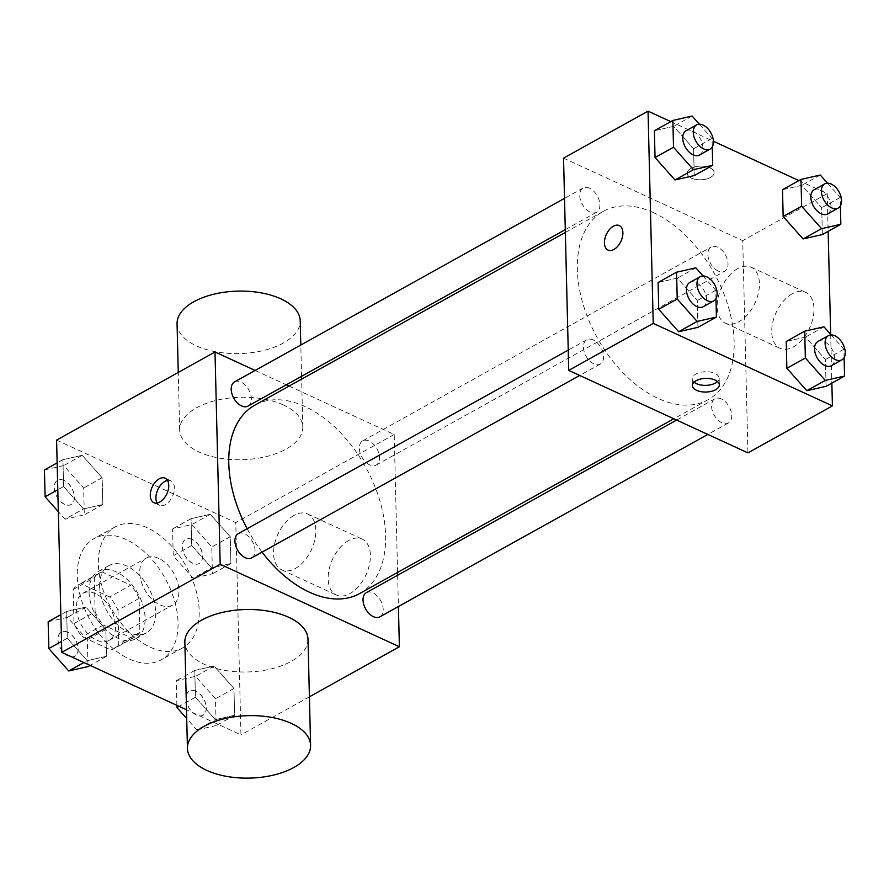 <?xml version="1.0" encoding="UTF-8"?>
<svg xmlns="http://www.w3.org/2000/svg" width="889" height="889" viewBox="0 0 889 889"><rect width="100%" height="100%" fill="white"/><g stroke="black" fill="none" stroke-linecap="round" stroke-linejoin="round"><path stroke-width="0.67" stroke-dasharray="4.45 3.33" d="M158.764 558.392A26.948 16.691 60.9 0 0 146.24 558.059A26.948 16.691 60.9 0 0 144.74 589.729A26.948 16.691 60.9 0 0 172.433 605.153A26.948 16.691 60.9 0 0 177.544 582.095A26.948 16.691 60.9 0 0 158.764 558.392M95.401 593.641A26.948 16.691 60.9 0 0 82.866 593.307A26.948 16.691 60.9 0 0 81.377 624.967A26.948 16.691 60.9 0 0 109.069 640.402A26.948 16.691 60.9 0 0 114.17 617.333A26.948 16.691 60.9 0 0 95.401 593.641M117.948 610.143L118.782 644.181A36.582 22.669 60.9 0 1 113.748 648.826A36.582 22.669 60.9 0 1 110.981 650.003L82.255 636.768A36.582 22.669 60.9 0 1 73.987 623.556L73.154 589.529A36.582 22.669 60.9 0 1 78.188 584.884A36.582 22.669 60.9 0 1 80.955 583.706L109.68 596.93A36.582 22.669 60.9 0 1 117.948 610.143L139.073 598.397L139.906 632.435L118.782 644.181M73.987 623.556L95.112 611.81L94.278 577.772L73.154 589.529M80.955 583.706L102.079 571.96L130.805 585.184L109.68 596.93M102.079 571.96A36.582 22.669 60.9 0 0 99.312 573.138A36.582 22.669 60.9 0 0 94.278 577.772M95.112 611.81A36.582 22.669 60.9 0 0 103.368 625.023L82.255 636.768M139.906 632.435A36.582 22.669 60.9 0 1 134.872 637.08A36.582 22.669 60.9 0 1 132.105 638.246L103.368 625.023M139.073 598.397A36.582 22.669 60.9 0 0 130.805 585.184M89.089 592.218A38.494 23.847 -119.1 0 1 98.379 571.46A38.494 23.847 -119.1 0 1 137.939 593.508A38.494 23.847 -119.1 0 1 135.806 638.746A38.494 23.847 -119.1 0 1 106.047 629.779A38.494 23.847 -119.1 0 1 89.089 592.218M99.657 586.34A38.494 23.847 60.9 0 0 116.615 623.9A38.494 23.847 60.9 0 0 146.363 632.868A38.494 23.847 60.9 0 0 153.664 599.919A38.494 23.847 60.9 0 0 126.838 566.071A38.494 23.847 60.9 0 0 108.947 565.593A38.494 23.847 60.9 0 0 99.657 586.34M132.105 638.246L110.981 650.003M126.194 539.534A69.286 42.939 60.9 0 0 93.978 538.678A69.286 42.939 60.9 0 0 90.133 620.1A69.286 42.939 60.9 0 0 161.331 659.782A69.286 42.939 60.9 0 0 174.466 600.475A69.286 42.939 60.9 0 0 126.194 539.534M147.318 527.788A69.286 42.939 60.9 0 0 115.092 526.933A69.286 42.939 60.9 0 0 111.258 608.354A69.286 42.939 60.9 0 0 182.456 648.037A69.286 42.939 60.9 0 0 195.591 588.729A69.286 42.939 60.9 0 0 147.318 527.788M87.222 660.683L67.297 638.258L66.642 611.454L85.911 607.065L105.835 629.49L106.491 656.304L87.222 660.683L67.297 638.258L66.642 611.454L85.911 607.065L105.835 629.49L106.491 656.304L87.222 660.683L83.877 662.549M215.349 719.668L195.424 697.243L194.769 670.428L214.038 666.05L233.963 688.475L234.618 715.278L215.349 719.668L195.424 697.243L194.769 670.428L214.038 666.05L233.963 688.475L234.618 715.278L215.349 719.668L196.869 729.947L186.712 718.523M56.585 440.111L235.774 522.599L240.963 734.859L186.501 709.789M83.51 508.919L63.586 486.494L62.93 459.68L82.199 455.301L102.135 477.726L102.791 504.541L83.51 508.919L63.586 486.494L62.93 459.68L82.199 455.301L102.135 477.726L102.791 504.541L83.51 508.919L65.03 519.198L58.33 511.664M211.638 567.893L191.713 545.468L191.057 518.665L210.326 514.287L230.251 536.712L230.907 563.515L211.638 567.893L191.713 545.468L191.057 518.665L210.326 514.287L230.251 536.712L230.907 563.515L211.638 567.893L193.157 578.172L173.233 555.747L172.577 528.944L191.846 524.566L211.771 546.991L212.427 573.794L193.157 578.172M359.589 593.563A107.78 66.786 60.9 0 0 380.025 501.296A107.78 66.786 60.9 0 0 304.927 406.506A107.78 66.786 60.9 0 0 254.81 405.173M247.142 528.711A107.78 66.786 60.9 0 0 262.066 552.125M289.103 386.104L394.205 434.488L397.572 572.438M397.639 575.239L398.405 606.531M255.11 370.446L286.302 384.815M379.847 616.855A13.857 8.59 60.9 0 0 382.481 604.987A13.857 8.59 60.9 0 0 372.824 592.807A13.857 8.59 60.9 0 0 366.379 592.63M251.731 557.87A13.857 8.59 60.9 0 0 254.354 546.013A13.857 8.59 60.9 0 0 244.697 533.822A13.857 8.59 60.9 0 0 238.252 533.656M248.02 406.106A13.857 8.59 60.9 0 0 250.642 394.238A13.857 8.59 60.9 0 0 240.997 382.059A13.857 8.59 60.9 0 0 234.552 381.881M369.702 464.914A13.857 8.59 -119.1 0 1 360.045 452.723A13.857 8.59 -119.1 0 1 362.668 440.866A13.857 8.59 -119.1 0 1 376.914 448.801A13.857 8.59 -119.1 0 1 376.147 465.08A13.857 8.59 -119.1 0 1 369.702 464.914M309.405 696.798L240.963 734.859M394.205 434.488L235.774 522.599M348.621 540.512A30.793 18.447 -65.3 0 0 329.152 569.193A30.793 18.447 -65.3 0 0 336.386 595.019A30.793 18.447 -65.3 0 0 366.024 574.761A30.793 18.447 -65.3 0 0 362.145 539.078A30.793 18.447 -65.3 0 0 348.621 540.512M307.994 639.235A61.585 31.237 -1.4 0 1 271.167 668.906A61.585 31.237 -1.4 0 1 204.181 664.239A61.585 31.237 -1.4 0 1 184.856 642.247M283.48 404.984A61.585 31.237 178.6 0 0 216.494 400.328A61.585 31.237 178.6 0 0 179.667 429.987A61.585 31.237 178.6 0 0 241.997 459.713A61.585 31.237 178.6 0 0 302.805 426.976A61.585 31.237 178.6 0 0 283.48 404.984M177.067 323.863A61.585 31.237 178.6 0 0 239.408 353.578A61.585 31.237 178.6 0 0 300.215 320.851M294.059 515.398A30.793 18.447 -65.3 0 0 274.59 544.068A30.793 18.447 -65.3 0 0 281.824 569.905A30.793 18.447 -65.3 0 0 311.461 549.646A30.793 18.447 -65.3 0 0 307.583 513.953A30.793 18.447 -65.3 0 0 294.059 515.398M167.532 480.438A13.468 8.068 114.7 0 1 170.788 480.793A13.468 8.068 114.7 0 1 172.488 496.406A13.468 8.068 114.7 0 1 159.52 505.274A13.468 8.068 114.7 0 1 157.142 503.03M653.459 212.649A107.78 66.786 60.9 0 0 603.342 211.326A107.78 66.786 60.9 0 0 597.364 337.976A107.78 66.786 60.9 0 0 708.122 399.706A107.78 66.786 60.9 0 0 728.558 307.45A107.78 66.786 60.9 0 0 653.459 212.649M718.234 271.067A13.857 8.59 -119.1 0 1 708.577 258.877A13.857 8.59 -119.1 0 1 711.2 247.009A13.857 8.59 -119.1 0 1 725.446 254.954A13.857 8.59 -119.1 0 1 724.679 271.234A13.857 8.59 -119.1 0 1 718.234 271.067M593.23 339.976A13.857 8.59 60.9 0 0 586.784 339.798A13.857 8.59 60.9 0 0 586.018 356.089A13.857 8.59 60.9 0 0 600.264 364.023A13.857 8.59 60.9 0 0 602.886 352.155A13.857 8.59 60.9 0 0 593.23 339.976M589.529 188.201A13.857 8.59 60.9 0 0 583.084 188.035A13.857 8.59 60.9 0 0 582.306 204.314A13.857 8.59 60.9 0 0 596.552 212.26A13.857 8.59 60.9 0 0 599.175 200.392A13.857 8.59 60.9 0 0 589.529 188.201M721.357 398.95A13.857 8.59 60.9 0 0 714.912 398.783A13.857 8.59 60.9 0 0 714.145 415.063A13.857 8.59 60.9 0 0 728.38 422.997A13.857 8.59 60.9 0 0 731.014 411.14A13.857 8.59 60.9 0 0 721.357 398.95M563.537 158.142L742.737 240.63L747.927 452.89M786.209 341.476L805.49 337.087L825.414 359.512L826.07 386.326L825.414 359.512L805.49 337.087L786.209 341.476M654.382 130.727L673.651 126.338L693.576 148.774L673.651 126.338L654.382 130.727M693.576 148.763L694.231 175.578L693.576 148.763L712.067 138.484L712.267 146.918M798.889 180.589L827.226 193.635L828.148 231.34M830.67 334.342L831.86 383.103M670.762 121.615L713.423 141.251M658.093 282.491L677.362 278.113L697.287 300.538L697.943 327.341L697.287 300.538L677.362 278.113L658.093 282.491M782.509 189.701L801.778 185.323L821.703 207.748L822.358 234.552L821.703 207.748L801.778 185.323L782.509 189.701M827.226 193.635L742.737 240.63M792.21 293.792A30.793 18.447 -65.3 0 0 772.741 322.474A30.793 18.447 -65.3 0 0 779.975 348.299A30.793 18.447 -65.3 0 0 809.612 328.041A30.793 18.447 -65.3 0 0 805.734 292.359A30.793 18.447 -65.3 0 0 792.21 293.792M709.911 167.81A13.468 6.834 178.6 0 0 695.254 166.788A13.468 6.834 178.6 0 0 687.197 173.277A13.468 6.834 178.6 0 0 700.832 179.789A13.468 6.834 178.6 0 0 714.134 172.622A13.468 6.834 178.6 0 0 709.911 167.81A13.468 6.834 178.6 0 0 695.254 166.799A13.468 6.834 178.6 0 0 687.197 173.288A13.468 6.834 178.6 0 0 700.832 179.789A13.468 6.834 178.6 0 0 714.134 172.633A13.468 6.834 178.6 0 0 709.911 167.821M694.02 382.159A13.468 6.834 -1.4 0 1 692.22 378.858A13.468 6.834 -1.4 0 1 705.522 371.702A13.468 6.834 -1.4 0 1 719.157 378.203A13.468 6.834 -1.4 0 1 717.512 381.581M737.648 268.678A30.793 18.447 -65.3 0 0 718.179 297.348A30.793 18.447 -65.3 0 0 725.413 323.185A30.793 18.447 -65.3 0 0 755.05 302.927A30.793 18.447 -65.3 0 0 751.172 267.233A30.793 18.447 -65.3 0 0 737.648 268.678M619.311 225.606L619.3 225.595A13.468 8.068 114.7 0 1 619.311 225.606A13.468 8.068 114.7 0 1 621 241.219A13.468 8.068 114.7 0 1 608.043 250.076A13.468 8.068 114.7 0 1 608.032 250.076L608.032 250.076M827.481 183.167L840.183 197.469L840.394 205.892M827.648 213.96A13.857 8.59 60.9 0 0 830.282 202.103A13.857 8.59 60.9 0 0 820.625 189.913A13.857 8.59 60.9 0 0 814.18 189.735M820.258 175.044L801.778 185.323M840.183 197.469L821.703 207.748M831.182 334.931L843.894 349.233L844.106 357.656M831.359 365.723A13.857 8.59 60.9 0 0 833.982 353.866A13.857 8.59 60.9 0 0 824.336 341.676A13.857 8.59 60.9 0 0 817.891 341.509M823.97 326.808L805.49 337.087M843.894 349.233L825.414 359.512M699.354 124.182L712.067 138.484M699.532 154.986A13.857 8.59 60.9 0 0 702.154 143.118A13.857 8.59 60.9 0 0 692.498 130.927A13.857 8.59 60.9 0 0 686.052 130.761M692.131 116.059L673.651 126.338M703.066 275.957L715.767 290.259L715.978 298.682M703.232 306.749A13.857 8.59 60.9 0 0 705.866 294.881A13.857 8.59 60.9 0 0 696.209 282.702A13.857 8.59 60.9 0 0 689.764 282.524M695.843 267.833L677.362 278.113M715.767 290.259L697.287 300.538M192.213 539.434A13.857 8.59 60.9 0 0 185.768 539.256A13.857 8.59 60.9 0 0 185.001 555.547A13.857 8.59 60.9 0 0 199.236 563.482A13.857 8.59 60.9 0 0 201.859 551.613A13.857 8.59 60.9 0 0 192.213 539.434M191.713 545.468L173.233 555.747M191.057 518.665L172.577 528.944M210.326 514.287L191.846 524.566M230.251 536.712L211.771 546.991M230.907 563.515L212.427 573.794M192.124 539.479A13.857 8.59 60.9 0 0 185.679 539.301A13.857 8.59 60.9 0 0 184.912 555.592A13.857 8.59 60.9 0 0 199.147 563.526A13.857 8.59 60.9 0 0 201.781 551.669A13.857 8.59 60.9 0 0 192.124 539.479M176.889 705.355L176.278 680.707L195.558 676.329L215.482 698.754L216.138 725.557L196.869 729.947M195.913 691.197A13.857 8.59 60.9 0 0 189.468 691.031A13.857 8.59 60.9 0 0 188.701 707.311A13.857 8.59 60.9 0 0 202.948 715.245A13.857 8.59 60.9 0 0 205.57 703.388A13.857 8.59 60.9 0 0 195.913 691.197M195.424 697.243L179.033 706.355M194.769 670.428L176.278 680.707M214.038 666.05L195.558 676.329M233.963 688.475L215.482 698.754M234.618 715.278L216.138 725.557M195.836 691.242A13.857 8.59 60.9 0 0 189.39 691.075A13.857 8.59 60.9 0 0 188.624 707.355A13.857 8.59 60.9 0 0 202.859 715.289A13.857 8.59 60.9 0 0 205.492 703.432A13.857 8.59 60.9 0 0 195.836 691.242M44.45 469.959L63.719 465.58L83.644 488.005L84.299 514.82L65.03 519.198M64.086 480.449A13.857 8.59 60.9 0 0 57.641 480.282A13.857 8.59 60.9 0 0 56.874 496.562A13.857 8.59 60.9 0 0 71.109 504.496A13.857 8.59 60.9 0 0 73.743 492.639A13.857 8.59 60.9 0 0 64.086 480.449M63.586 486.494L57.796 489.717M62.93 459.68L57.14 462.902M82.199 455.301L63.719 465.58M102.135 477.726L83.644 488.005M102.791 504.541L84.299 514.82M63.997 480.493A13.857 8.59 60.9 0 0 57.552 480.327A13.857 8.59 60.9 0 0 56.785 496.607A13.857 8.59 60.9 0 0 71.031 504.552A13.857 8.59 60.9 0 0 73.654 492.684A13.857 8.59 60.9 0 0 63.997 480.493M48.162 621.733L67.431 617.344L87.355 639.769L88.011 666.583M67.797 632.212A13.857 8.59 60.9 0 0 61.352 632.046A13.857 8.59 60.9 0 0 60.585 648.325A13.857 8.59 60.9 0 0 74.82 656.271A13.857 8.59 60.9 0 0 77.454 644.403A13.857 8.59 60.9 0 0 67.797 632.212M67.297 638.258L61.508 641.48M66.642 611.454L60.852 614.666M85.911 607.065L67.431 617.344M105.835 629.49L87.355 639.769M106.491 656.304L90.111 665.417M67.708 632.268A13.857 8.59 60.9 0 0 61.263 632.09A13.857 8.59 60.9 0 0 60.496 648.381A13.857 8.59 60.9 0 0 74.743 656.315A13.857 8.59 60.9 0 0 77.365 644.447A13.857 8.59 60.9 0 0 67.708 632.268M109.069 640.402L172.433 605.153M82.866 593.307L146.24 558.059M108.947 565.593L98.379 571.46M146.363 632.868L135.806 638.746M134.872 637.08L113.748 648.826M99.312 573.138L78.188 584.884M115.092 526.933L93.978 538.678M182.456 648.037L161.331 659.782M302.805 426.976L301.638 379.125M301.571 376.325L300.804 345.032M179.667 429.987L178.256 372.435M281.824 569.905L336.386 595.019M307.583 513.953L362.145 539.078M170.788 480.793L165.143 478.193M159.52 505.274L153.886 502.674M603.342 211.326L565.36 232.451M708.122 399.706L673.829 418.786M376.147 465.08L724.679 271.234M362.668 440.866L711.2 247.009M586.784 339.798L568.238 350.122M600.264 364.023L579.706 375.458M583.084 188.035L564.526 198.358M596.552 212.26L565.293 229.64M714.912 398.783L676.629 420.075M728.38 422.997L707.822 434.432M692.22 378.858L692.387 385.548M719.157 378.203L719.323 384.881M725.413 323.185L779.975 348.299M751.172 267.233L805.734 292.359"/><path stroke-width="1.33" d="M186.501 709.789L61.774 652.37L56.585 440.111L215.005 351.988L255.11 370.446M398.405 606.531L399.394 646.748L220.194 564.259L61.774 652.37M220.194 564.259L215.005 351.988M159.231 478.827A13.468 8.068 114.7 0 1 165.143 478.193A13.468 8.068 114.7 0 1 166.843 493.806A13.468 8.068 114.7 0 1 153.886 502.674A13.468 8.068 114.7 0 1 150.719 491.373A13.468 8.068 114.7 0 1 159.231 478.827M565.36 232.451L254.81 405.173A107.78 66.786 60.9 0 0 247.142 528.711M262.066 552.125A107.78 66.786 60.9 0 0 359.589 593.563L673.829 418.786M397.572 572.438L397.639 575.239M286.302 384.815L289.103 386.104M676.629 420.075L366.379 592.63A13.857 8.59 60.9 0 0 365.612 608.921A13.857 8.59 60.9 0 0 379.847 616.855L707.822 434.432M568.238 350.122L238.252 533.656A13.857 8.59 60.9 0 0 237.485 549.935A13.857 8.59 60.9 0 0 251.731 557.87L579.706 375.458M564.526 198.358L234.552 381.881A13.857 8.59 60.9 0 0 233.774 398.172A13.857 8.59 60.9 0 0 248.02 406.106L565.293 229.64M399.394 646.748L309.405 696.798M187.446 748.382L184.856 642.247A61.585 31.237 -1.4 0 1 245.664 609.521A61.585 31.237 -1.4 0 1 307.994 639.235L310.594 745.371A61.585 31.237 -1.4 0 1 273.768 775.03A61.585 31.237 -1.4 0 1 206.77 770.374A61.585 31.237 -1.4 0 1 187.446 748.382A61.585 31.237 -1.4 0 1 248.253 715.645A61.585 31.237 -1.4 0 1 310.594 745.371M300.804 345.032L300.215 320.851A61.585 31.237 178.6 0 0 280.891 298.86A61.585 31.237 178.6 0 0 213.893 294.192A61.585 31.237 178.6 0 0 177.067 323.863L178.256 372.435M157.142 503.03A13.468 8.068 114.7 0 1 164.876 481.427A13.468 8.068 114.7 0 1 167.532 480.438M831.86 383.103L832.415 405.895L747.927 452.89L568.727 370.402L563.537 158.142L648.037 111.147L670.762 121.615M832.415 405.895L653.226 323.407L568.727 370.402M653.226 323.407L648.037 111.147M613.377 226.228A13.468 8.068 114.7 0 1 619.3 225.595A13.468 8.068 114.7 0 1 620.989 241.208A13.468 8.068 114.7 0 1 608.032 250.076A13.468 8.068 114.7 0 1 604.864 238.774A13.468 8.068 114.7 0 1 613.377 226.228M844.106 357.656L844.55 376.047L826.07 386.326L806.801 390.704L786.865 368.279L786.209 341.476L786.865 368.279L806.801 390.704L825.281 380.425L805.356 358L804.701 331.186L823.97 326.808L831.182 334.931M712.267 146.918L712.722 165.298L694.231 175.578L674.962 179.956L655.037 157.531L654.382 130.727L655.037 157.531L674.962 179.956L693.442 169.677L673.518 147.252L672.862 120.448L692.131 116.059L699.354 124.182M828.148 231.34L830.67 334.342M713.423 141.251L798.889 180.589M715.978 298.682L716.423 317.062L697.943 327.341L678.674 331.719L658.749 309.294L658.093 282.491L658.749 309.294L678.674 331.719L697.154 321.44L677.229 299.015L676.573 272.212L695.843 267.833L703.066 275.957M840.394 205.892L840.838 224.272L822.358 234.552L803.089 238.941L783.165 216.516L782.509 189.701L783.165 216.516L803.089 238.941L821.569 228.662L801.645 206.237L800.989 179.422L820.258 175.044L827.481 183.167M696.609 390.349A13.468 6.834 -1.4 0 1 692.387 385.548A13.468 6.834 -1.4 0 1 705.688 378.381A13.468 6.834 -1.4 0 1 719.323 384.881A13.468 6.834 -1.4 0 1 711.267 391.371A13.468 6.834 -1.4 0 1 696.609 390.349M717.512 381.581A13.468 6.834 -1.4 0 1 696.443 383.67A13.468 6.834 -1.4 0 1 694.02 382.159M608.032 250.076A13.468 8.068 114.7 0 1 604.876 238.774A13.468 8.068 114.7 0 1 613.388 226.239A13.468 8.068 114.7 0 1 619.3 225.606M840.838 224.272L821.569 228.662M824.736 183.867L814.18 189.735A13.857 8.59 60.9 0 0 813.413 206.026A13.857 8.59 60.9 0 0 827.648 213.96L838.216 208.082A13.857 8.59 60.9 0 0 840.838 196.225A13.857 8.59 60.9 0 0 831.182 184.034A13.857 8.59 60.9 0 0 824.736 183.867A13.857 8.59 60.9 0 0 823.97 200.147A13.857 8.59 60.9 0 0 838.216 208.082M801.645 206.237L783.165 216.516M800.989 179.422L782.509 189.701M822.358 234.552L803.089 238.941M844.55 376.047L825.281 380.425M828.448 335.631L817.891 341.509A13.857 8.59 60.9 0 0 817.124 357.789A13.857 8.59 60.9 0 0 831.359 365.723L841.916 359.856A13.857 8.59 60.9 0 0 844.55 347.988A13.857 8.59 60.9 0 0 834.893 335.798A13.857 8.59 60.9 0 0 828.448 335.631A13.857 8.59 60.9 0 0 827.681 351.922A13.857 8.59 60.9 0 0 841.916 359.856M805.356 358L786.865 368.279M804.701 331.186L786.209 341.476M826.07 386.326L806.801 390.704M712.722 165.298L693.442 169.677M696.62 124.882L686.052 130.761A13.857 8.59 60.9 0 0 685.286 147.041A13.857 8.59 60.9 0 0 699.532 154.986L710.089 149.108A13.857 8.59 60.9 0 0 712.711 137.239A13.857 8.59 60.9 0 0 703.066 125.06A13.857 8.59 60.9 0 0 696.62 124.882A13.857 8.59 60.9 0 0 695.854 141.173A13.857 8.59 60.9 0 0 710.089 149.108M673.518 147.252L655.037 157.531M672.862 120.448L654.382 130.727M694.231 175.578L674.962 179.956M716.423 317.062L697.154 321.44M700.321 276.657L689.764 282.524A13.857 8.59 60.9 0 0 688.997 298.815A13.857 8.59 60.9 0 0 703.232 306.749L713.8 300.871A13.857 8.59 60.9 0 0 716.423 289.014A13.857 8.59 60.9 0 0 706.766 276.823A13.857 8.59 60.9 0 0 700.321 276.657A13.857 8.59 60.9 0 0 699.554 292.937A13.857 8.59 60.9 0 0 713.8 300.871M677.229 299.015L658.749 309.294M676.573 272.212L658.093 282.491M697.943 327.341L678.674 331.719M186.712 718.523L176.933 707.522L176.889 705.355M179.033 706.355L176.933 707.522M58.33 511.664L45.106 496.773L44.45 469.959L57.14 462.902M57.796 489.717L45.106 496.773M90.111 665.417L88.011 666.583L68.742 670.962L48.817 648.537L48.162 621.733L60.852 614.666M83.877 662.549L68.742 670.962M61.508 641.48L48.817 648.537M301.638 379.125L301.571 376.325"/></g></svg>
